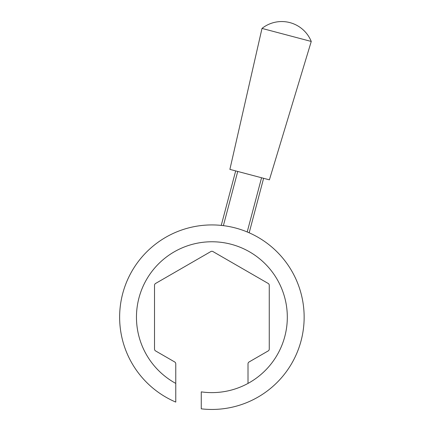 <?xml version="1.0" encoding="UTF-8"?>
<svg xmlns="http://www.w3.org/2000/svg" width="431" height="431" viewBox="0 0 431 431"><rect width="100%" height="100%" fill="white"/><g stroke="black" fill="none" stroke-linecap="round" stroke-linejoin="round"><path stroke-width="0.65" d="M211.89 409.45A92.256 92.256 0 0 0 304.146 317.194A92.256 92.256 0 0 0 121.494 298.758A92.256 92.256 0 0 0 175.767 402.085L175.767 363.807A2.123 2.123 0 0 0 174.706 361.97L155.58 350.926A2.123 2.123 0 0 1 154.519 349.088L154.519 285.295A2.123 2.123 0 0 1 155.58 283.458L210.829 251.564A2.123 2.123 0 0 1 212.952 251.564L268.195 283.458A2.123 2.123 0 0 1 269.256 285.295L269.256 349.088A2.123 2.123 0 0 1 268.195 350.926L249.075 361.97A2.123 2.123 0 0 0 248.008 363.807L248.008 383.412A75.43 75.43 0 0 1 201.266 391.871L201.266 408.836A92.256 92.256 0 0 0 211.89 409.45M281.745 21.55A31.835 31.835 0 0 1 311.257 41.457L262 28.414A31.835 31.835 0 0 1 281.745 21.55M262 28.414L229.89 169.378L269.397 179.835L311.257 41.457M263.61 178.305L249.177 232.81L247.205 231.964L261.558 177.761M237.734 171.452L223.382 225.655L221.243 225.413L235.676 170.908M248.008 383.412A75.43 75.43 0 0 0 211.89 241.764A75.43 75.43 0 0 0 175.767 383.412"/></g></svg>
